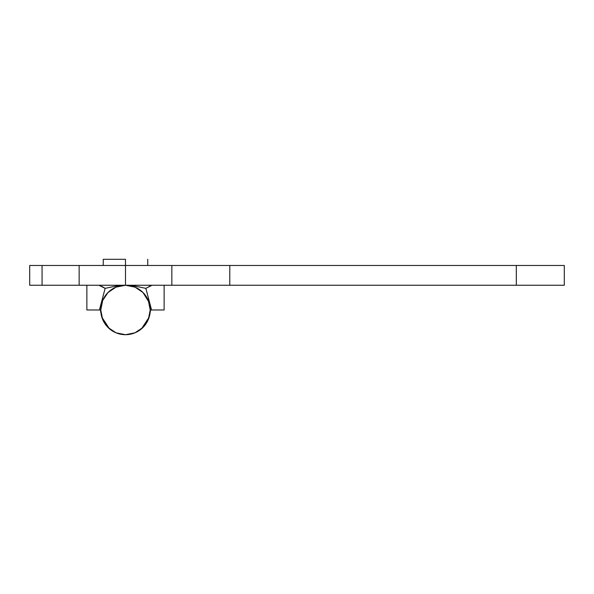 <?xml version="1.0" encoding="UTF-8"?>
<svg xmlns="http://www.w3.org/2000/svg" width="594" height="594" viewBox="0 0 594 594"><rect width="100%" height="100%" fill="white"/><g stroke="black" fill="none" stroke-linecap="round" stroke-linejoin="round"><path stroke-width="0.89" d="M158.271 285.254L79.143 285.254L125.497 285.254L125.497 265.481L79.143 265.481L79.143 285.254L29.7 285.254L42.07 285.254L42.07 265.481L29.7 265.481L29.7 285.254M29.7 265.481L79.143 265.481L42.07 265.481L42.07 285.254L79.143 285.254L79.143 265.481L125.497 265.481L125.497 259.303L125.497 265.481L171.844 265.481L171.844 285.254L171.844 265.481L229.789 265.481L229.789 285.254L229.789 265.481L516.32 265.481L516.32 285.254L516.32 265.481L564.3 265.481L125.497 265.481L125.497 285.254L564.3 285.254L92.716 285.254M101.166 314.345A24.718 24.718 0 0 0 125.497 334.697A24.718 24.718 0 0 1 100.772 309.979A24.718 24.718 0 0 1 125.497 285.261A24.718 24.718 0 0 1 150.215 309.979A24.718 24.718 0 0 1 125.497 334.697L116.038 332.818L108.034 327.48M101.916 286.419L105.145 288.35L99.428 309.979L100.401 309.979L101.121 314.129L100.401 309.979L86.865 309.979L99.428 309.979L105.138 288.35L98.908 285.261L86.865 285.254L109.058 285.261M101.841 317.166L109.504 328.838L101.841 317.166M164.122 285.254L164.122 309.979L164.122 285.254L152.079 285.254L145.849 288.35L151.559 309.979L164.122 309.979L150.594 309.979L151.559 309.979L150.594 309.979L149.874 314.129M102.665 300.49L108.011 292.5L116.038 287.14L125.497 285.261L138.476 285.254M108.011 327.457L102.658 319.438L100.772 310.016M135.15 287.221L142.976 292.5L148.931 302.123M112.518 285.261L125.497 285.261L134.957 287.14M100.772 309.979L102.658 300.519M148.337 300.519L150.215 309.979L148.337 319.438L142.976 327.457L134.957 332.818L125.497 334.697M86.865 285.254L86.865 309.979L86.865 285.254M149.153 317.166L141.483 328.838M136.969 331.875L134.318 333.071M116.669 333.071L114.018 331.875M105.138 288.35L115.63 286.174L125.497 285.254L135.358 286.174L145.849 288.35L151.559 309.979M149.079 286.419L152.079 285.261L124.436 285.276M117.56 286.56L115.808 287.236M113.862 288.164L107.722 292.797M103.23 299.235L102.339 301.329M125.497 285.254L98.908 285.261M145.849 288.35L146.265 288.105M125.497 259.303L103.245 259.303L125.497 259.303M564.3 265.481L564.3 285.254M103.245 265.481L103.245 259.303M147.743 265.481L147.743 259.303"/></g></svg>
